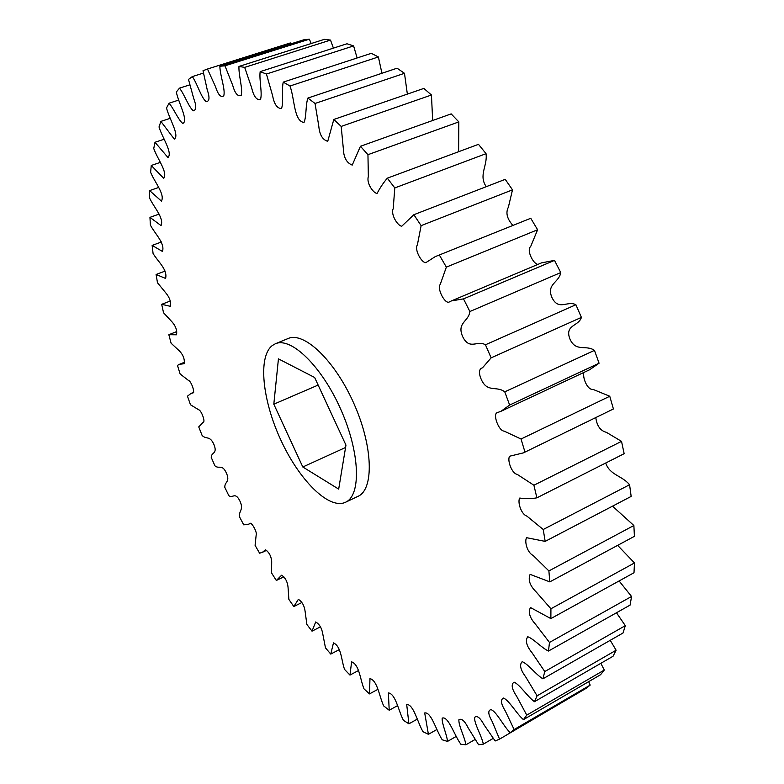 <?xml version="1.0" encoding="UTF-8"?>
<svg xmlns="http://www.w3.org/2000/svg" width="784" height="784" viewBox="0 0 784 784"><rect width="100%" height="100%" fill="white"/><g stroke="black" fill="none" stroke-linecap="round" stroke-linejoin="round"><path stroke-width="1.18" d="M344.882 502.544C328.192 509.326 298.929 479.553 280.78 439.922C262.415 400.399 257.75 356.798 272.273 345.548L275.321 343.784C291.011 336.581 321.832 366.324 340.854 409.542C360.081 452.672 361.385 495.478 345.519 502.26L344.882 502.544M275.321 343.784L288.081 338.531C304.035 331.22 335.042 360.699 353.976 403.731C373.115 446.664 374.115 489.432 357.974 496.35L345.519 502.26M510.237 732.687L514.128 729.532L590.176 685.108L585.883 688.479L510.237 732.687C503.524 726.337 496.723 711.725 491 709.618C487.726 710.382 488.118 714.361 492.205 721.554L499.545 739.136L495.165 740.978L484.081 724.886C480.161 717.664 476.995 715.175 474.575 717.429C474.114 723.622 481.69 735.862 483.356 744.134L478.603 744.741L468.273 728.071C464.726 720.898 461.6 718.115 458.885 719.732C458.473 725.621 464.785 737.215 465.912 744.8L460.855 744.251C454.269 735.206 448.272 715.684 442.176 718.134C441.706 723.681 446.9 734.569 447.507 741.419L442.235 739.802C436.1 730.394 431.269 711.715 424.693 712.95L428.417 734.324L423.007 731.717C417.372 722.103 413.668 704.355 406.69 704.444L408.915 723.818L403.427 720.329C398.341 710.657 395.695 693.889 388.384 692.899L389.207 710.245L383.699 705.943C379.191 696.359 377.555 680.59 369.97 678.601L369.499 693.899L364.021 688.881C360.121 679.503 359.425 664.744 351.614 661.843L349.968 675.083L344.568 669.428C341.285 660.363 341.471 646.614 333.474 642.88L330.76 654.081L325.478 647.868L322.724 633.688C321.734 627.994 319.392 624.084 315.687 621.967L312.012 631.159L306.867 624.446L305.074 611.138C304.319 605.62 302.075 601.691 298.371 599.339L293.833 606.551L288.875 599.417L288.032 587.049C287.454 581.65 285.317 577.71 281.603 575.221L276.331 580.493L271.578 572.986L271.695 561.628C271.244 556.258 269.177 552.318 265.492 549.809L262.375 552.348L259.602 553.19L255.084 545.37L256.162 535.08C257.534 532.836 251.919 522.35 250.076 523.32L248.714 524.173L243.736 524.849L239.473 516.774C238.728 510.374 244.236 509.963 239.698 500.584C234.896 491.49 232.838 498.722 228.81 495.655L224.822 487.374C224.508 481.445 230.506 482.395 226.321 472.86C221.833 463.511 219.04 469.528 214.904 465.794L211.219 457.356C211.337 451.927 217.776 454.24 213.973 444.606C209.808 435.061 206.31 439.824 202.105 435.434L198.734 426.898L203.252 422.184C205.633 422.027 201.341 410.355 198.744 409.797L190.483 404.769L187.464 396.175L191.051 393.411L193.138 392.892C194.981 392.029 191.129 380.995 188.513 380.465L180.124 373.978L177.468 365.383L179.458 364.295L184.191 363.717C184.799 359.288 183.28 355.103 179.624 351.144L171.108 343.235L168.844 334.69L176.547 334.788C177.213 330.387 175.743 326.134 172.147 322.028L163.533 312.757L161.69 304.319L170.304 306.299C171.098 302.007 169.716 297.685 166.149 293.343L157.486 282.75L156.085 274.478L165.581 278.438C167.854 269.559 157.662 261.395 153.066 253.428L152.135 245.402L162.464 251.458C165.199 243.197 154.84 233.769 150.381 225.067L149.95 217.354L161.053 225.596C164.277 218.05 153.791 207.28 149.528 197.921L149.626 190.6L161.435 201.116C165.199 194.373 154.605 182.211 150.616 172.304L151.273 165.463L163.719 178.331C168.041 172.49 157.388 158.897 153.742 148.529L154.997 142.276L167.982 157.555C172.882 152.713 162.239 137.67 159.015 126.969L160.887 121.393L174.313 139.14C179.791 135.387 169.236 118.894 166.522 107.996L169.03 103.214C173.754 108.486 178.282 119.981 182.75 123.431C188.817 120.883 178.448 102.959 176.331 92.012L179.487 88.141C184.387 94.286 188.65 107.075 193.354 110.809C196.441 110.044 196.549 105.899 193.677 98.372L188.493 79.439L192.305 76.597C197.352 83.594 201.223 97.931 206.192 101.636C209.524 101.499 209.867 97.52 207.211 89.709L203.007 70.717L207.486 69.021L215.551 86.799C218.109 94.746 220.833 97.765 223.734 95.864C225.684 89.768 219.971 75.44 219.863 66.248L303.82 39.798L309.357 39.2L224.969 65.817L232.632 85.113C234.926 93.345 237.768 96.785 241.158 95.452C243.079 89.151 238.493 75.284 238.963 66.444L324.4 39.347L330.515 40.082L244.677 67.375L251.684 87.906C253.653 96.344 256.574 100.244 260.445 99.617C262.571 93.423 259.043 79.968 260.161 71.638L346.979 43.777L353.613 45.913L266.433 74.029L272.577 95.56C274.175 104.135 277.144 108.466 281.495 108.564C283.818 102.469 281.466 89.797 283.249 82.124L371.312 53.332L378.378 56.948L289.992 86.015C294.764 99 293.833 121.197 304.035 122.451C306.573 116.522 305.466 104.919 307.916 98.049L397.076 68.198L404.475 73.304L315.041 103.478L318.774 126.018C319.519 134.672 322.508 139.768 327.741 141.326L333.808 119.472L423.86 88.416L431.455 95.001L341.187 126.42L343.353 148.852C343.637 157.447 346.597 162.856 352.232 165.101L360.444 146.275L451.172 113.886L458.826 121.902L367.951 154.683L368.343 176.537C366.285 182.927 372.939 192.795 377.055 193.53C379.995 187.837 383.425 182.711 387.325 178.174L478.495 144.334L486.041 153.674L394.793 187.935L393.205 208.72C390.461 214.199 397.586 225.87 401.751 226.223L413.864 214.708L505.219 179.34L512.501 189.846L421.126 225.645L417.382 244.882C414.079 249.439 421.694 263.13 425.879 262.63L435.267 256.613L530.758 218.275L435.267 256.613M523.447 719.643L526.76 715.126L604.278 670.046L600.554 674.73L523.447 719.643C516.617 713.852 509.551 700.906 503.612 698.054C500.3 699.455 500.878 703.787 505.327 711.029L514.128 729.532M534.463 701.7L537.099 695.81L616.116 650.23L613.059 656.247L534.463 701.7C527.554 696.711 520.037 684.755 514.049 682.119C510.923 684.354 511.776 689.048 516.617 696.202L526.76 715.126M542.92 678.817L544.772 671.545L625.318 625.661L623.035 632.992L542.92 678.817C536.021 674.73 528.24 664.087 522.193 661.657C519.282 664.724 520.419 669.761 525.613 676.759L537.099 695.81M548.486 651.043L549.476 642.449L631.541 596.477L630.12 605.081L548.486 651.043C541.695 647.966 533.845 638.921 527.75 636.735C525.074 640.646 526.495 645.977 532.022 652.739L544.772 671.545M550.868 618.605L550.927 608.766L634.472 562.951L634.001 572.732L550.868 618.605L530.464 607.531C528.034 612.255 529.739 617.851 535.56 624.299L549.476 642.449M549.809 581.875L548.888 570.919L633.874 525.515L634.413 536.334L549.809 581.875L530.111 574.368C527.926 579.856 529.886 585.648 535.991 591.734L550.927 608.766M545.174 541.381L543.224 529.494L629.581 484.737L631.159 496.419L545.174 541.381L526.564 537.687C524.388 541.234 526.995 552.426 533.13 555.474L548.888 570.919M536.883 497.83L533.914 485.237L621.526 441.363L624.152 453.691L536.883 497.83C531.415 498.859 525.711 498.938 519.763 498.056C517.332 501.456 520.909 514.177 526.887 516.107L543.224 529.494M523.428 452.868L613.411 408.974L523.428 452.868L509.796 456.18C506.817 459.13 511.531 473.516 517.215 474.369L533.914 485.237M524.976 452.064L521.027 439.02L609.766 396.253L593.106 389.413C587.481 390.324 582.336 377.682 583.894 372.449M500.956 411.316L589.588 369.774L599.074 363.208L509.629 405.054L500.956 411.316L496.899 412.766C492.822 414.756 498.761 431.004 504.151 431.122L521.027 439.02M509.629 405.054L504.769 391.843L594.458 350.37C585.854 344.382 575.721 352.565 569.801 338.717C564.637 324.664 578.719 326.399 581.395 317.393L575.907 304.731C567.391 300.262 558.796 311.189 552.054 297.763C545.978 283.965 559.119 282.72 560.746 272.577L554.513 260.376L541.509 262.875L451.388 300.919L463.511 298.88L554.513 260.376M581.395 317.393L491.127 357.847L482.513 367.794C478.975 368.921 478.495 372.655 481.082 379.005C487.207 393.284 496.409 385.414 504.769 391.843M491.127 357.847L485.453 344.774L575.907 304.731M560.746 272.577L469.871 311.522C468.763 321.754 456.455 322.498 462.717 336.738C469.616 350.634 477.25 339.893 485.453 344.774M469.871 311.522L463.511 298.88M537.932 264.384C533.061 263.875 526.27 249.959 530.699 246.49L537.599 229.751L446.351 267.128L440.236 284.406C436.688 288.434 444.93 304.251 449.134 302.036L451.388 300.919M446.351 267.128L439.461 255.212M421.126 225.645L413.864 214.708M394.793 187.935L387.325 178.174M367.951 154.683L360.444 146.275M341.187 126.42L333.808 119.472M315.041 103.478L307.916 98.049M289.992 86.015L283.249 82.124M266.433 74.029L260.161 71.638M244.677 67.375L238.963 66.444M224.969 65.817L219.863 66.248M290.815 43.894L290.335 42.944L207.486 69.021M311.219 43.532L309.357 39.2M333.416 48.128L330.515 40.082M357.112 57.977L353.613 45.913M381.935 73.265L378.378 56.948M407.357 94.1L404.475 73.304M432.66 120.491L431.455 95.001M458.611 151.714L458.826 121.902M486.266 186.68C478.299 175.293 487.697 165.796 486.041 153.674M512.765 225.273C506.983 218.716 505.523 212.689 508.375 207.192L512.501 189.846M537.599 229.751L530.758 218.275M599.074 363.208L594.458 350.37M613.411 408.974L609.766 396.253M621.526 441.363L606.326 432.298C600.436 430.818 596.918 425.918 595.791 417.607M629.581 484.737C621.947 475.496 609.697 475.153 605.738 463.011M633.874 525.515L612.52 506.17M634.472 562.951L617.645 545.36M631.541 596.477L619.105 580.954M625.318 625.661L616.469 612.765M616.116 650.23L610.236 640.312M604.278 670.046L600.838 663.313M590.176 685.108L588.666 681.659M499.545 739.136L574.113 695.349M293.833 606.551L301.752 602.582M312.012 631.159L320.519 626.798M330.76 654.081L339.59 649.466M349.968 675.083L358.67 670.438M369.499 693.899L377.908 689.332M389.207 710.245L397.478 705.678M408.915 723.818L417.196 719.173M428.417 734.324L436.874 729.522M447.507 741.419L456.259 736.392M465.912 744.8L475.133 739.449M483.356 744.134L493.244 738.371M203.448 73.079L192.305 76.597M189.816 84.848L179.487 88.141M178.762 100.078L169.03 103.214M170.206 118.345L160.887 121.393M164.052 139.258L154.997 142.276M160.22 162.425L151.273 165.463M158.613 187.484L149.626 190.6M159.172 214.071L149.95 217.354M161.514 241.982L152.135 245.402M165.189 271.068L156.085 274.478M170.108 301.085L161.69 304.319M176.714 331.583L168.844 334.69M314.629 377.476L345.96 445.116L338.678 489.118L302.81 466.99L273.812 404.191L278.438 358.856L314.629 377.476M273.812 404.191L318.137 385.071M302.81 466.99L345.568 447.478M191.051 393.411L193.677 392.314M179.458 364.295L184.73 362.159M276.448 580.434L283.818 576.828M262.375 552.348L266.805 550.221M248.714 524.173L250.713 523.242"/></g></svg>
